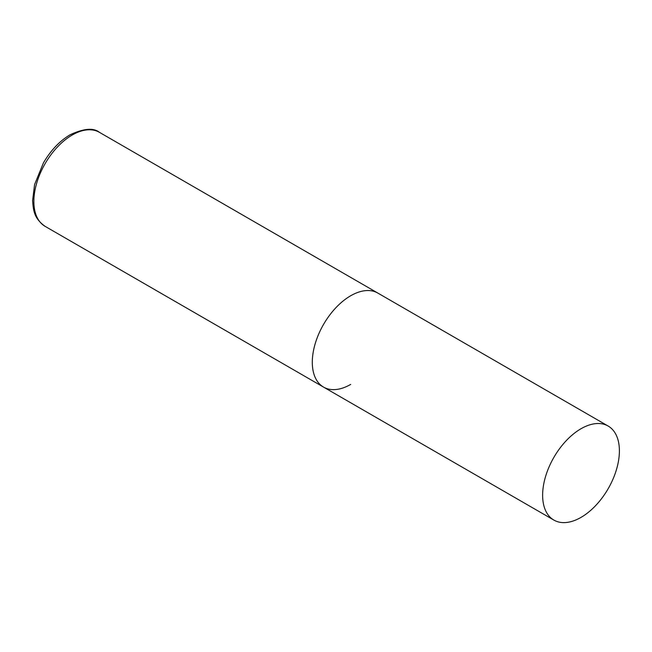 <?xml version="1.0" encoding="UTF-8"?>
<svg xmlns="http://www.w3.org/2000/svg" width="652" height="652" viewBox="0 0 652 652"><rect width="100%" height="100%" fill="white"/><g stroke="black" fill="none" stroke-linecap="round" stroke-linejoin="round"><path stroke-width="0.98" d="M350.686 384.411A54.287 31.345 -60 0 1 323.547 387.101A54.287 31.345 -60 0 1 315.226 343.596A54.287 31.345 -60 0 1 350.686 295.763A54.287 31.345 -60 0 1 377.834 293.074A54.287 31.345 120 0 0 336 307.614A54.287 31.345 120 0 0 312.3 362.251A54.287 31.345 120 0 0 323.547 387.101L45.11 226.35A54.287 31.345 -60 0 1 36.789 182.845A54.287 31.345 -60 0 1 72.25 135.005A54.287 31.345 -60 0 1 99.397 132.315C93.505 127.613 83.733 128.436 70.082 134.793C59.609 141.028 50.717 150.408 43.415 162.918L34.58 184.549L32.6 200.596C33.374 210.466 33.953 218.363 45.11 226.35M619.4 450.899A54.287 31.345 120 0 0 608.153 426.049A54.287 31.345 120 0 0 566.319 440.589A54.287 31.345 120 0 0 542.627 495.227A54.287 31.345 120 0 0 553.866 520.076A54.287 31.345 120 0 0 595.7 505.536A54.287 31.345 120 0 0 619.4 450.899M608.153 426.049L99.397 132.315M323.547 387.101L553.866 520.076"/></g></svg>
